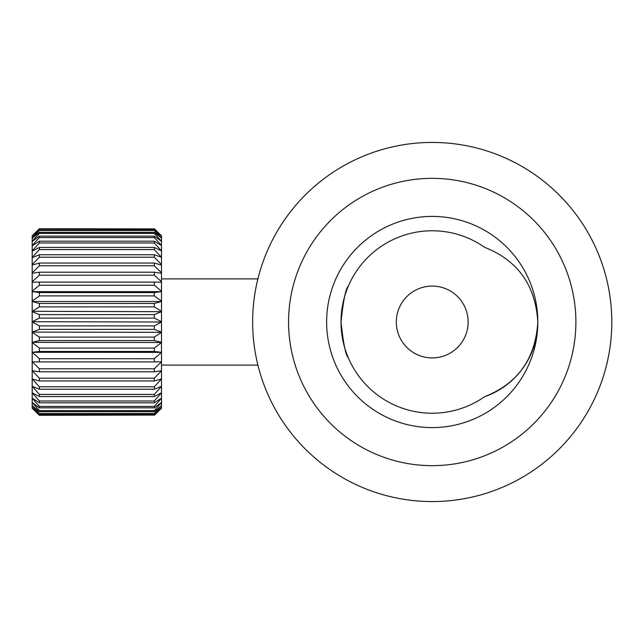 <?xml version="1.0" encoding="UTF-8"?>
<svg xmlns="http://www.w3.org/2000/svg" width="644" height="644" viewBox="0 0 644 644"><rect width="100%" height="100%" fill="white"/><g stroke="black" fill="none" stroke-linecap="round" stroke-linejoin="round"><path stroke-width="0.97" d="M432.229 357.911A35.911 35.911 0 0 1 396.31 322A35.911 35.911 0 0 1 432.229 286.089A35.911 35.911 0 0 0 396.31 322A35.911 35.911 0 0 0 432.229 357.911A35.911 35.911 0 0 0 468.14 322A35.911 35.911 0 0 0 432.229 286.089A35.911 35.911 0 0 1 468.14 322A35.911 35.911 0 0 1 432.229 357.911M348.372 286.089C345.836 288.166 343.381 300.12 340.998 321.96C343.365 343.816 345.82 355.802 348.372 357.911C345.828 355.802 343.373 343.848 340.998 322.04C343.365 300.176 345.82 288.19 348.372 286.089M484.626 396.672C517.865 383.534 535.591 358.636 537.812 322A105.592 105.592 0 0 0 432.229 216.408A105.592 105.592 0 0 0 326.637 322A105.592 105.592 0 0 0 432.229 427.592A105.592 105.592 0 0 0 537.812 322C535.567 285.332 517.832 260.442 484.626 247.328A91.223 91.223 0 0 0 340.998 322A91.223 91.223 0 0 0 484.626 396.672A79.011 79.011 0 0 0 537.812 321.968M432.229 465.66A143.66 143.66 0 0 0 575.889 322A143.66 143.66 0 0 0 432.229 178.34A143.66 143.66 0 0 0 288.568 322A143.66 143.66 0 0 0 432.229 465.66M432.229 501.571A179.571 179.571 0 0 0 611.8 322A179.571 179.571 0 0 0 432.229 142.429A179.571 179.571 0 0 0 252.649 322A179.571 179.571 0 0 0 432.229 501.571M521.906 477.582A179.571 179.571 0 0 0 528.08 473.847A179.571 179.571 0 0 1 521.906 477.582M470.12 497.53A179.571 179.571 0 0 0 477.14 495.864M257.898 365.1L161.491 365.1M257.898 278.9L161.491 278.9M39.381 228.91L32.2 236.396L32.2 235.801L39.381 228.701L154.31 228.91L39.381 228.701M154.31 228.701L161.491 235.801L161.491 236.396L154.31 228.91M32.2 236.469L39.381 229.852L39.381 230.48L32.2 238.24L32.2 236.396M161.491 236.469L161.491 238.24L154.31 230.48L154.31 229.852L161.491 236.396M154.31 229.852L39.381 229.852M39.381 230.48L154.31 230.48M32.2 238.377L39.381 232.347L39.381 233.386L32.2 241.299L32.2 238.24M161.491 238.377L161.491 241.299L154.31 233.386L154.31 232.347L161.491 238.24M154.31 232.347L39.381 232.347M39.381 233.386L154.31 233.386M32.2 241.508L39.381 236.147L39.381 237.58L32.2 245.541L32.2 241.299M161.491 241.508L161.491 245.541L154.31 237.58L154.31 236.147L161.491 241.299M154.31 236.147L39.381 236.147M39.381 237.58L154.31 237.58M32.2 245.815L39.381 241.202L39.381 243.005L32.2 250.894L32.2 245.541M161.491 245.815L161.491 250.894L154.31 243.005L154.31 241.202L161.491 245.541M154.31 241.202L39.381 241.202M39.381 243.005L154.31 243.005M32.2 251.224L39.381 247.433L39.381 249.582L32.2 257.286L32.2 250.894M161.491 251.224L161.491 257.286L154.31 249.582L154.31 247.433L161.491 250.894M154.31 247.433L39.381 247.433M39.381 249.582L154.31 249.582M32.2 257.672L39.381 254.75L39.381 257.214L32.2 264.62L32.2 257.286M161.491 257.672L161.491 264.62L154.31 257.214L154.31 254.75L161.491 257.286M154.31 254.75L39.381 254.75M39.381 257.214L154.31 257.214M32.2 265.062L39.381 263.05L39.381 265.795L32.2 272.798L32.2 264.62M161.491 265.062L161.491 272.798L154.31 265.795L154.31 263.05L161.491 265.062L161.491 264.62M154.31 263.05L39.381 263.05M39.381 265.795L154.31 265.795M32.2 273.273L39.381 272.203L39.381 275.197L32.2 281.686L32.2 272.798M161.491 273.273L161.491 281.686L154.31 275.197L154.31 272.203L161.491 273.273L161.491 272.798M154.31 272.203L39.381 272.203M39.381 275.197L154.31 275.197M32.2 282.201L39.381 282.088L39.381 285.276L32.2 291.16L32.2 281.686M161.491 282.201L161.491 291.16L154.31 285.276L154.31 282.088L161.491 282.201L161.491 281.686M154.31 282.088L39.381 282.088M39.381 285.276L154.31 285.276M161.491 291.708L161.491 301.086L154.31 295.894L154.31 292.561L161.491 291.635L32.2 291.635L32.2 291.16M161.491 291.635L161.491 291.16M32.2 291.635L39.381 292.561L39.381 295.894L154.31 295.894M154.31 292.561L39.381 292.561M39.381 295.894L32.2 301.086L32.2 291.708M161.491 301.658L161.491 311.318L154.31 306.89L154.31 303.453L161.491 301.513L32.2 301.513L32.2 301.086M161.491 301.513L161.491 301.086M32.2 301.513L39.381 303.453L39.381 306.89L154.31 306.89M154.31 303.453L39.381 303.453M39.381 306.89L32.2 311.318L32.2 301.658M161.491 311.897L161.491 321.71L154.31 318.104L154.31 314.618L161.491 311.68L32.2 311.318M32.2 311.68L39.381 314.618L39.381 318.104L154.31 318.104M154.31 314.618L39.381 314.618M39.381 318.104L32.2 321.71L32.2 311.897M161.491 322.29L161.491 332.103L154.31 329.382L154.31 325.896L161.491 322L32.2 321.71M32.2 322L39.381 325.896L39.381 329.382L154.31 329.382M154.31 325.896L39.381 325.896M39.381 329.382L32.2 332.103L32.2 322.29M161.491 332.682L161.491 342.342L154.31 340.547L154.31 337.11L161.491 332.32L32.2 332.103M32.2 332.32L39.381 337.11L39.381 340.547L154.31 340.547M154.31 337.11L39.381 337.11M39.381 340.547L32.2 342.342L32.2 332.682M161.491 342.914L161.491 352.292L154.31 351.439L154.31 348.106L161.491 342.487L32.2 342.342M32.2 342.487L39.381 348.106L39.381 351.439L154.31 351.439M154.31 348.106L39.381 348.106M39.381 351.439L32.2 352.292L32.2 342.914M161.491 352.84L161.491 361.799L154.31 361.912L154.31 358.724L161.491 352.365L32.2 352.292M32.2 352.365L39.381 358.724L39.381 361.912L154.31 361.912M154.31 358.724L39.381 358.724M39.381 361.912L32.2 361.799L32.2 352.84M32.2 361.799L39.381 368.803L39.381 371.797L154.31 371.797L154.31 368.803L39.381 368.803M154.31 368.803L161.491 361.799M161.491 362.314L161.491 370.727L154.31 371.797M39.381 371.797L32.2 370.727L32.2 362.314M32.2 370.727L39.381 378.205L39.381 380.95L154.31 380.95L154.31 378.205L39.381 378.205M154.31 378.205L161.491 370.727M161.491 371.202L161.491 378.938L154.31 380.95M39.381 380.95L32.2 378.938L32.2 371.202M32.2 378.938L39.381 386.786L39.381 389.25L154.31 389.25L154.31 386.786L39.381 386.786M154.31 386.786L161.491 378.938M161.491 379.38L161.491 386.328L154.31 389.25M39.381 389.25L32.2 386.328L32.2 379.38M32.2 386.328L39.381 394.418L39.381 396.567L154.31 396.567L154.31 394.418L39.381 394.418M154.31 394.418L161.491 386.328M161.491 386.714L161.491 392.776L154.31 396.567M39.381 396.567L32.2 392.776L32.2 386.714M32.2 392.776L39.381 400.995L39.381 402.798L154.31 402.798L154.31 400.995L39.381 400.995M154.31 400.995L161.491 392.776M161.491 393.106L161.491 398.185L154.31 402.798M39.381 402.798L32.2 398.185L32.2 393.106M32.2 398.185L39.381 406.42L39.381 407.853L154.31 407.853L154.31 406.42L39.381 406.42M154.31 406.42L161.491 398.185M161.491 398.459L161.491 402.492L154.31 407.853M39.381 407.853L32.2 402.492L32.2 398.459M32.2 402.492L39.381 410.614L39.381 411.653L154.31 411.653L154.31 410.614L39.381 410.614M154.31 410.614L161.491 402.492M161.491 402.701L161.491 405.623L154.31 411.653M39.381 411.653L32.2 405.623L32.2 402.701M32.2 405.623L39.381 413.52L39.381 414.148L154.31 414.148L154.31 413.52L39.381 413.52M154.31 413.52L161.491 405.623M161.491 405.76L161.491 407.531L154.31 414.148M39.381 414.148L32.2 407.531L32.2 405.76M32.2 407.531L39.381 415.3L154.31 415.09L39.381 415.09M154.31 415.09L161.491 407.531M161.491 407.604L161.491 408.199L154.31 415.3M39.381 415.3L32.2 408.199L32.2 407.604"/></g></svg>

